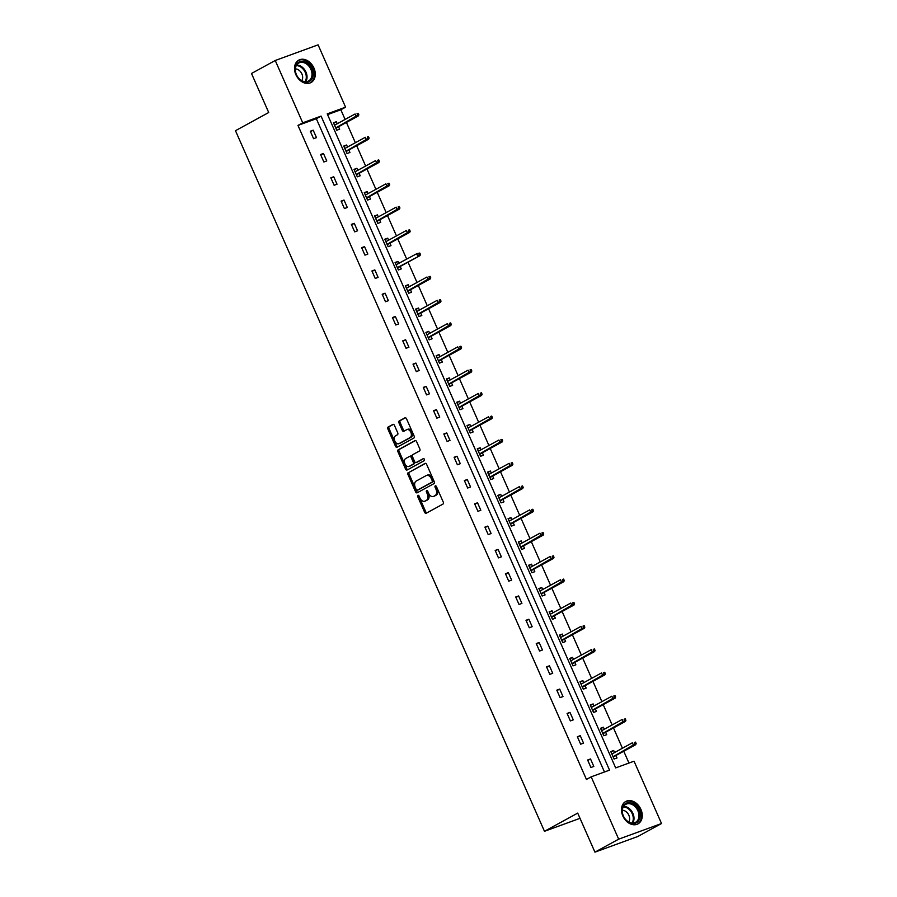 <?xml version="1.0" encoding="UTF-8"?>
<svg xmlns="http://www.w3.org/2000/svg" width="897" height="897" viewBox="0 0 897 897"><rect width="100%" height="100%" fill="white"/><g stroke="black" fill="none" stroke-linecap="round" stroke-linejoin="round"><path stroke-width="1.35" d="M417.957 495.335A1.121 0.74 -110 0 0 417.755 496.725L424.617 512.288A1.603 1.054 -110 0 0 426.198 513.241L442.983 504.069A1.603 1.054 -110 0 0 443.264 502.085L436.402 486.522A1.121 0.74 -110 0 0 435.09 487.239L435.987 489.246A5.135 3.375 -110 0 1 435.067 495.57L433.666 496.333A5.135 3.375 -110 0 1 433.363 496.478A5.135 3.375 -110 0 1 428.62 493.283L427.723 491.264A1.121 0.74 -110 0 0 426.423 491.982L427.308 493.989A5.135 3.375 -110 0 1 426.4 500.313L424.999 501.075A5.135 3.375 -110 0 1 424.696 501.221A5.135 3.375 -110 0 1 419.942 498.026L419.056 496.007A1.121 0.74 -110 0 0 417.957 495.335M418.776 495.57A1.121 0.74 -110 0 0 418.91 496.299L425.783 511.862A1.603 1.054 -110 0 0 426.849 512.893M436.11 486.084A1.121 0.74 -110 0 0 436.256 486.813L437.142 488.831L435.987 489.246M427.443 490.827A1.121 0.74 -110 0 0 427.577 491.556L428.474 493.574L427.308 493.989M313.928 68.037A12.76 9.564 -118.7 0 1 311.024 82.524A12.76 9.564 -118.7 0 1 295.864 74.63A12.76 9.564 -118.7 0 1 298.768 60.133A12.76 9.564 -118.7 0 1 313.928 68.037M640.907 809.386A12.76 9.564 -118.7 0 1 637.991 823.883A12.76 9.564 -118.7 0 1 622.832 815.978A12.76 9.564 -118.7 0 1 625.747 801.481A12.76 9.564 -118.7 0 1 640.907 809.386M394.456 425.391A1.603 1.054 -110 0 0 392.875 424.438L388.166 427.006A1.603 1.054 -110 0 0 387.874 428.979L395.51 446.28A1.603 1.054 -110 0 0 397.079 447.233L413.865 438.05A1.603 1.054 -110 0 0 414.145 436.077L406.52 418.787A1.603 1.054 -110 0 0 404.939 417.834L399.255 420.94A1.603 1.054 -110 0 0 398.974 422.913L402.237 430.313A1.603 1.054 -110 0 0 403.818 431.266L406.633 429.73A4.294 2.826 -110 0 1 406.89 429.607A4.294 2.826 -110 0 1 410.938 432.477A4.294 2.826 -110 0 1 410.097 437.568L399.042 443.611A4.294 2.826 -110 0 1 398.784 443.723A4.294 2.826 -110 0 1 394.736 440.864A4.294 2.826 -110 0 1 395.588 435.774L397.427 434.765A1.603 1.054 -110 0 0 397.719 432.791L394.456 425.391M661.526 823.524L637.789 836.509L594.935 852.15L577.713 813.108L544.468 831.295L235.474 130.693L268.708 112.517L251.496 73.476L275.233 60.491L318.099 44.85L345.58 107.18L327.226 113.874L615.678 767.899L634.044 761.194L661.526 823.524L618.672 839.166L591.179 776.836L609.545 770.142L321.081 116.117L302.726 122.811L275.233 60.491M594.935 852.15L618.672 839.166M604.466 771.992L316.338 118.718L297.972 125.412L586.436 779.437L591.179 776.836M297.972 125.412L302.726 122.811M408.258 472.584A1.603 1.054 -110 0 0 407.978 474.558L415.603 491.848A1.603 1.054 -110 0 0 417.183 492.801L433.957 483.629A1.603 1.054 -110 0 0 434.249 481.644L426.624 464.354A1.603 1.054 -110 0 0 425.043 463.401L409.424 472.158A1.603 1.054 -110 0 0 409.133 474.132L416.757 491.421A1.603 1.054 -110 0 0 417.834 492.453M405.556 469.064L397.932 451.774A1.603 1.054 -110 0 1 398.212 449.789L414.997 440.618A1.603 1.054 -110 0 1 416.578 441.571L419.841 448.971A1.603 1.054 -110 0 1 419.549 450.944L412.743 454.667A1.603 1.054 -110 0 0 412.463 456.64L414.627 461.551A1.603 1.054 -110 0 0 416.208 462.504L423.283 458.636A1.121 0.74 -110 0 1 424.191 460.688L407.137 470.017A1.603 1.054 -110 0 1 405.556 469.064L406.711 468.638L399.087 451.348L397.932 451.774M544.468 831.295L580.011 818.322M347.52 147.03L346.623 145.011L343.73 146.065L347.027 153.533L349.92 152.479L348.843 150.023M368.062 193.606L367.165 191.588L364.272 192.642L367.568 200.109L370.461 199.056L369.385 196.6M388.603 240.183L387.717 238.165L384.813 239.219L388.109 246.686L391.002 245.632L389.926 243.177M409.144 286.76L408.258 284.741L405.354 285.795L408.651 293.263L411.544 292.209L410.467 289.753M429.685 333.336L428.8 331.318L425.907 332.372L429.192 339.84L432.085 338.786L431.009 336.33M450.238 379.913L449.341 377.895L446.448 378.949L449.733 386.416L452.637 385.362L451.55 382.907M470.779 426.501L469.882 424.472L466.989 425.526L470.275 432.993L473.179 431.939L472.091 429.484M491.321 473.078L490.424 471.048L487.531 472.102L490.827 479.57L493.72 478.516L492.644 476.06M511.862 519.655L510.965 517.625L508.072 518.679L511.368 526.147L514.261 525.093L513.185 522.648M532.403 566.231L531.517 564.202L528.613 565.256L531.91 572.723L534.803 571.669L533.726 569.225M552.944 612.808L552.059 610.779L549.155 611.832L552.451 619.3L555.344 618.246L554.268 615.802M573.486 659.385L572.6 657.355L569.707 658.42L572.992 665.877L575.885 664.823L574.809 662.378M594.038 705.961L593.141 703.932L590.248 704.997L593.534 712.453L596.438 711.399L595.35 708.955M614.58 752.538L613.683 750.509L610.79 751.574L614.075 759.03L616.979 757.976L615.891 755.532M628.965 763.055L623.751 751.238M622.428 748.244L613.481 727.949M612.158 724.955L603.21 704.661M601.887 701.667L592.939 681.361M591.616 678.379L582.669 658.073M581.346 655.09L572.398 634.784M571.075 631.802L562.116 611.496M560.804 608.502L551.846 588.208M550.534 585.214L541.575 564.919M540.263 561.926L531.304 541.631M529.992 538.637L521.034 518.343M519.711 515.349L510.763 495.054M509.44 492.061L500.492 471.766M499.169 468.772L490.222 448.478M488.899 445.484L479.951 425.189M478.628 422.195L469.68 401.901M468.357 398.907L459.41 378.612M458.087 375.619L449.139 355.324M447.816 352.33L438.868 332.036M437.545 329.042L428.598 308.747M427.275 305.754L418.316 285.459M417.004 282.465L408.045 262.171M406.733 259.177L397.775 238.882M396.463 235.889L387.504 215.594M386.181 212.6L377.233 192.306M375.91 189.312L366.963 169.017M365.64 166.023L356.692 145.729M355.369 142.735L346.421 122.441M345.098 119.447L340.838 109.77L327.551 114.625M604.309 729.25L603.412 727.22L600.519 728.286L603.804 735.742L606.708 734.688L605.621 732.244M583.756 682.673L582.871 680.644L579.978 681.709L583.263 689.165L586.167 688.111L585.079 685.667M563.215 636.096L562.329 634.067L559.436 635.121L562.722 642.588L565.615 641.534L564.538 639.09M542.674 589.52L541.788 587.49L538.884 588.544L542.18 596.012L545.073 594.958L543.997 592.513M522.132 542.943L521.235 540.913L518.343 541.967L521.639 549.435L524.532 548.381L523.456 545.937M501.591 496.366L500.694 494.337L497.801 495.391L501.098 502.858L503.991 501.804L502.914 499.36M481.05 449.789L480.153 447.76L477.26 448.814L480.557 456.281L483.449 455.228L482.362 452.772M460.509 403.202L459.612 401.183L456.719 402.237L460.004 409.705L462.908 408.651L461.82 406.195M439.956 356.625L439.07 354.607L436.177 355.661L439.463 363.128L442.356 362.074L441.279 359.619M419.415 310.048L418.529 308.03L415.625 309.084L418.921 316.551L421.814 315.497L420.738 313.042M398.873 263.471L397.988 261.453L395.084 262.507L398.38 269.975L401.273 268.921L400.197 266.465M378.332 216.895L377.435 214.876L374.542 215.93L377.839 223.398L380.732 222.344L379.655 219.888M357.791 170.318L356.894 168.3L354.001 169.354L357.298 176.821L360.19 175.767L359.114 173.312M337.25 123.741L336.353 121.723L333.46 122.777L336.745 130.244L339.649 129.19L338.561 126.735M340.838 109.77L345.58 107.18M316.338 118.718L321.081 116.117M313.188 130.177L316.484 137.633L313.58 138.699L310.295 131.231L313.188 130.177L310.485 131.657M323.458 153.465L326.755 160.922L323.862 161.987L320.565 154.519L323.458 153.465L320.756 154.946M333.729 176.754L337.025 184.21L334.133 185.275L330.836 177.808L333.729 176.754L331.027 178.234M344 200.042L347.296 207.499L344.403 208.564L341.107 201.096L344 200.042L341.297 201.522M354.27 223.331L357.567 230.787L354.674 231.852L351.377 224.385L354.27 223.331L351.568 224.811M364.541 246.619L367.837 254.075L364.944 255.14L361.648 247.673L364.541 246.619L361.839 248.099M374.823 269.907L378.108 277.375L375.215 278.429L371.919 270.961L374.823 269.907L372.109 271.387M385.093 293.196L388.379 300.663L385.486 301.717L382.189 294.25L385.093 293.196L382.38 294.676M395.364 316.484L398.649 323.952L395.756 325.006L392.46 317.538L395.364 316.484L392.651 317.964M405.635 339.772L408.92 347.24L406.027 348.294L402.731 340.826L405.635 339.772L402.921 341.252M415.905 363.061L419.191 370.528L416.298 371.582L413.012 364.115L415.905 363.061L413.192 364.541M426.176 386.349L429.472 393.817L426.568 394.871L423.283 387.403L426.176 386.349L423.462 387.829M436.447 409.637L439.743 417.105L436.839 418.159L433.554 410.691L436.447 409.637L433.733 411.118M446.717 432.926L450.014 440.393L447.11 441.447L443.824 433.98L446.717 432.926L444.004 434.406M456.988 456.214L460.284 463.682L457.38 464.736L454.095 457.268L456.988 456.214L454.286 457.694M467.259 479.503L470.555 486.97L467.662 488.024L464.366 480.557L467.259 479.503L464.556 480.983M477.529 502.791L480.826 510.258L477.933 511.312L474.636 503.845L477.529 502.791L474.827 504.271M487.8 526.079L491.096 533.547L488.203 534.601L484.907 527.133L487.8 526.079L485.098 527.559M498.07 549.368L501.367 556.835L498.474 557.889L495.178 550.422L498.07 549.368L495.368 550.848M508.341 572.656L511.638 580.124L508.745 581.178L505.448 573.71L508.341 572.656L505.639 574.136M518.623 595.944L521.908 603.412L519.015 604.466L515.719 596.998L518.623 595.944L515.91 597.424M528.894 619.233L532.179 626.7L529.286 627.754L525.99 620.287L528.894 619.233L526.18 620.713M539.164 642.521L542.45 649.989L539.557 651.043L536.26 643.575L539.164 642.521L536.451 644.001M549.435 665.809L552.72 673.277L549.827 674.331L546.542 666.863L549.435 665.809L546.722 667.29M559.706 689.098L562.991 696.565L560.098 697.619L556.813 690.152L559.706 689.098L556.992 690.578M569.976 712.386L573.273 719.854L570.369 720.908L567.083 713.44L569.976 712.386L567.263 713.866M580.247 735.675L583.543 743.142L580.639 744.196L577.354 736.729L580.247 735.675L577.533 737.155M590.518 758.963L593.814 766.43L590.91 767.484L587.625 760.017L590.518 758.963L587.815 760.443M613.683 750.509L611.048 751.955L611.799 753.85M603.412 727.22L600.777 728.667L601.528 730.562M593.141 703.932L590.506 705.378L591.246 707.273M582.871 680.644L580.224 682.09L581.121 684.119M572.6 657.355L569.954 658.802L570.705 660.697M562.329 634.067L559.683 635.513L560.434 637.408M552.059 610.779L549.413 612.225L550.31 614.243M541.788 587.49L539.142 588.937L540.039 590.955M531.517 564.202L528.871 565.648L529.768 567.666M521.235 540.913L518.601 542.36L519.352 544.255M510.965 517.625L508.33 519.071L509.081 520.966M500.694 494.337L498.059 495.783L498.945 497.801M490.424 471.048L487.789 472.495L488.674 474.513M480.153 447.76L477.518 449.206L478.269 451.101M469.882 424.472L467.247 425.918L467.999 427.813M459.612 401.183L456.977 402.63L457.717 404.525M449.341 377.895L446.695 379.341L447.592 381.36M439.07 354.607L436.424 356.053L437.321 358.071M428.8 331.318L426.153 332.765L426.905 334.659M418.529 308.03L415.883 309.476L416.634 311.371M408.258 284.741L405.612 286.188L406.363 288.083M397.988 261.453L395.342 262.899L396.239 264.918M387.717 238.165L385.071 239.611L385.968 241.629M377.435 214.876L374.8 216.323L375.551 218.218M367.165 191.588L364.53 193.034L365.281 194.918M356.894 168.3L354.259 169.746L355.01 171.63M346.623 145.011L343.988 146.458L344.874 148.476M336.353 121.723L333.718 123.169L334.469 125.053M425.526 500.885A5.135 3.375 -110 0 0 425.851 500.795A5.135 3.375 -110 0 0 426.153 500.661L424.999 501.075M428.474 493.574A5.135 3.375 -110 0 1 427.555 499.887L426.153 500.661M434.193 496.142A5.135 3.375 -110 0 0 434.518 496.052A5.135 3.375 -110 0 0 434.821 495.918L433.666 496.333M437.142 488.831A5.135 3.375 -110 0 1 436.222 495.144L434.821 495.918M425.559 463.334L409.424 472.158M416.197 489.527A1.121 0.74 -110 0 0 417.307 490.188L432.029 482.138A1.121 0.74 -110 0 0 432.231 480.747L431.3 478.628A5.135 3.375 -110 0 0 426.546 475.432A5.135 3.375 -110 0 0 426.243 475.567L416.174 481.072A5.135 3.375 -110 0 0 415.266 487.396L416.197 489.527M418.327 489.818A1.121 0.74 -110 0 0 418.462 489.762L417.307 490.188M427.398 475.141A5.135 3.375 -110 0 1 427.712 475.006A5.135 3.375 -110 0 1 432.455 478.202L433.386 480.332A1.121 0.74 -110 0 1 433.195 481.711L418.462 489.762M415.502 440.55L399.367 449.375A1.603 1.054 -110 0 0 399.087 451.348M417.161 462.157A1.603 1.054 -110 0 0 417.363 462.09L423.72 458.602M405.679 458.535A4.294 2.826 -110 0 0 404.839 463.614A4.294 2.826 -110 0 0 408.886 466.485A4.294 2.826 -110 0 0 409.144 466.373L413.035 464.242A1.603 1.054 -110 0 0 413.315 462.269L411.151 457.358A1.603 1.054 -110 0 0 409.57 456.405L405.679 458.535M409.772 466.137A4.294 2.826 -110 0 0 410.041 466.07A4.294 2.826 -110 0 0 410.299 465.947L409.144 466.373M409.772 456.326L410.736 455.979A1.603 1.054 -110 0 1 412.317 456.932L414.481 461.843A1.603 1.054 -110 0 1 414.19 463.816L410.299 465.947M406.711 468.638A1.603 1.054 -110 0 0 407.776 469.658M399.681 443.376A4.294 2.826 -110 0 0 399.95 443.309A4.294 2.826 -110 0 0 400.208 443.185L399.042 443.611M407.787 429.304A4.294 2.826 -110 0 1 408.045 429.192A4.294 2.826 -110 0 1 412.093 432.062A4.294 2.826 -110 0 1 411.252 437.142L400.208 443.185M405.455 417.767L400.421 420.514A1.603 1.054 -110 0 0 400.129 422.498L403.392 429.898A1.603 1.054 -110 0 0 404.457 430.919M393.379 424.371L389.32 426.591A1.603 1.054 -110 0 0 389.04 428.564L396.665 445.854A1.603 1.054 -110 0 0 397.73 446.874M613.256 756.978L614.153 759.008M636.175 743.613L635.524 742.111L634.358 742.537L635.02 744.028L636.175 743.613L635.67 744.712L613.212 757.001L613.436 757.584M635.67 744.712L633.585 745.474L632.396 742.783L611.866 754.018M634.358 742.537L635.524 742.111M635.02 744.028L613.055 756.709M602.986 733.69L603.883 735.719M602.919 733.724L603.165 734.295M625.904 720.325L625.254 718.822L624.088 719.248L624.749 720.74L625.904 720.325L625.4 721.423L623.314 722.186L622.126 719.495L601.595 730.73M624.088 719.248L625.254 718.822M624.749 720.74L602.784 733.421M625.4 721.423L602.941 733.712M592.715 710.39L593.612 712.431M592.648 710.435L592.895 711.007M615.634 697.036L614.972 695.534L613.817 695.96L614.479 697.451L615.634 697.036L615.129 698.135L613.043 698.898L611.855 696.207L591.325 707.441M613.817 695.96L614.972 695.534M614.479 697.451L592.513 710.132M615.129 698.135L592.67 710.424M638.866 820.396A11.044 8.286 -118.7 0 1 626.566 820.609A11.044 8.286 -118.7 0 1 623.348 805.798A11.044 8.286 -118.7 0 1 635.659 805.584A11.044 8.286 -118.7 0 1 638.866 820.396M623.449 806.594A10.226 7.669 61.3 0 0 625.052 818.793A10.226 7.669 61.3 0 0 635.547 822.325A10.226 7.669 61.3 0 0 637.823 820.116A10.226 7.669 61.3 0 0 636.22 807.928A10.226 7.669 61.3 0 0 625.725 804.385A10.226 7.669 61.3 0 0 623.449 806.594M628.786 822.022A7.277 5.46 61.3 0 0 628.819 821.966A7.277 5.46 61.3 0 0 628.472 814.487A7.277 5.46 61.3 0 0 622.339 810.249M637.195 824.22L637.005 824.332A12.681 9.508 61.3 0 0 637.195 824.22A12.681 9.508 61.3 0 0 640.021 821.484A12.681 9.508 61.3 0 0 638.036 806.369A12.681 9.508 61.3 0 0 625.03 801.974A12.681 9.508 61.3 0 0 624.817 802.097L625.03 801.974M311.898 79.048A11.044 8.286 -118.7 0 1 299.587 79.25A11.044 8.286 -118.7 0 1 296.38 64.449A11.044 8.286 -118.7 0 1 308.68 64.236A11.044 8.286 -118.7 0 1 311.898 79.048M296.481 65.246A10.226 7.669 61.3 0 0 298.073 77.434A10.226 7.669 61.3 0 0 308.568 80.977A10.226 7.669 61.3 0 0 310.844 78.768A10.226 7.669 61.3 0 0 309.252 66.58A10.226 7.669 61.3 0 0 298.757 63.037A10.226 7.669 61.3 0 0 296.481 65.246M301.807 80.674A7.277 5.46 61.3 0 0 301.841 80.607A7.277 5.46 61.3 0 0 301.493 73.139A7.277 5.46 61.3 0 0 295.36 68.89M310.216 82.872L310.037 82.973A12.681 9.508 61.3 0 0 310.216 82.872A12.681 9.508 61.3 0 0 313.042 80.125A12.681 9.508 61.3 0 0 311.068 65.01A12.681 9.508 61.3 0 0 298.051 60.615A12.681 9.508 61.3 0 0 297.838 60.738L298.051 60.615M582.445 687.102L583.342 689.143M605.363 673.748L604.701 672.245L603.546 672.672L604.208 674.163L605.363 673.748L604.858 674.847L582.4 687.136L582.624 687.719M604.858 674.847L602.773 675.609L601.584 672.918L581.054 684.153M603.546 672.672L604.701 672.245M604.208 674.163L582.243 686.844M572.174 663.814L573.071 665.854M595.092 650.46L594.431 648.957L593.276 649.383L593.937 650.874L595.092 650.46L594.588 651.558L572.129 663.847L572.353 664.43M594.588 651.558L592.502 652.321L591.314 649.63L570.784 660.865M593.276 649.383L594.431 648.957M593.937 650.874L571.972 663.545M561.903 640.525L562.8 642.566M561.825 640.559L562.083 641.142M584.822 627.16L584.16 625.669L583.005 626.095L583.667 627.586L584.822 627.16L584.317 628.27L582.231 629.032L581.043 626.341L560.513 637.576M583.005 626.095L584.16 625.669M583.667 627.586L561.701 640.256M584.317 628.27L561.847 640.559M551.633 617.237L552.53 619.278M551.554 617.271L551.812 617.854M574.551 603.872L573.889 602.38L572.735 602.806L573.396 604.298L574.551 603.872L574.046 604.982L571.961 605.744L570.772 603.053L550.242 614.288M572.735 602.806L573.889 602.38M573.396 604.298L551.42 616.968M574.046 604.982L551.577 617.271M541.351 593.949L542.248 595.989M564.28 580.583L563.619 579.092L562.464 579.518L563.125 581.009L564.28 580.583L563.776 581.693L541.306 593.982L541.541 594.565M563.776 581.693L561.69 582.456L560.502 579.765L539.972 591M562.464 579.518L563.619 579.092M563.125 581.009L541.149 593.679M531.08 570.66L531.977 572.701M554.01 557.295L553.348 555.804L552.193 556.23L552.844 557.721L554.01 557.295L553.494 558.405L531.035 570.694L531.271 571.277M553.494 558.405L551.42 559.167L550.231 556.476L529.701 567.711M552.193 556.23L553.348 555.804M552.844 557.721L530.878 570.391M520.809 547.372L521.706 549.413M543.739 534.007L543.077 532.515L541.923 532.941L542.573 534.433L543.739 534.007L543.223 535.117L520.765 547.405L521 547.989M543.223 535.117L541.138 535.879L539.96 533.188L519.43 544.423M541.923 532.941L543.077 532.515M542.573 534.433L520.608 547.103M510.539 524.083L511.436 526.124M510.471 524.117L510.729 524.7M533.468 510.718L532.807 509.227L531.652 509.653L532.302 511.144L533.468 510.718L532.953 511.828L530.867 512.591L529.69 509.9L509.148 521.135M531.652 509.653L532.807 509.227M532.302 511.144L510.337 523.814M532.953 511.828L510.494 524.117M500.201 500.829L501.165 502.836M523.198 487.43L522.536 485.939L521.381 486.365L522.032 487.856L523.198 487.43L522.682 488.54L500.223 500.829L500.459 501.412M522.682 488.54L520.596 489.302L519.419 486.611L498.878 497.846M521.381 486.365L522.536 485.939M522.032 487.856L500.066 500.526M489.997 477.507L490.894 479.547M512.916 464.141L512.265 462.65L511.099 463.076L511.761 464.568L512.916 464.141L512.411 465.251L489.953 477.54L490.177 478.123M512.411 465.251L510.326 466.014L509.148 463.323L488.607 474.558M511.099 463.076L512.265 462.65M511.761 464.568L489.796 477.238M479.727 454.218L480.624 456.259M502.645 440.853L501.995 439.362L500.829 439.788L501.49 441.279L502.645 440.853L502.141 441.963L479.682 454.252L479.906 454.835M502.141 441.963L500.055 442.726L498.867 440.035L478.336 451.269M500.829 439.788L501.995 439.362M501.49 441.279L479.525 453.949M469.456 430.93L470.353 432.971M492.375 417.565L491.724 416.073L490.558 416.5L491.22 417.991L492.375 417.565L491.87 418.675L469.411 430.964L469.636 431.547M491.87 418.675L489.784 419.437L488.596 416.746L468.066 427.981M490.558 416.5L491.724 416.073M491.22 417.991L469.254 430.661M459.186 407.642L460.083 409.682M459.118 407.675L459.365 408.258M482.104 394.276L481.454 392.785L480.287 393.211L480.949 394.702L482.104 394.276L481.599 395.386L479.514 396.149L478.325 393.458L457.795 404.693M480.287 393.211L481.454 392.785M480.949 394.702L458.984 407.373M481.599 395.386L459.141 407.675M448.848 384.387L449.812 386.394M471.833 370.988L471.172 369.497L470.017 369.923L470.678 371.414L471.833 370.988L471.329 372.098L448.87 384.387L449.094 384.97M471.329 372.098L469.243 372.86L468.055 370.169L447.525 381.404M470.017 369.923L471.172 369.497M470.678 371.414L448.713 384.084M438.644 361.065L439.541 363.106M461.563 347.7L460.901 346.208L459.746 346.634L460.408 348.126L461.563 347.7L461.058 348.81L438.599 361.087L438.824 361.67M461.058 348.81L458.972 349.572L457.784 346.881L437.254 358.116M459.746 346.634L460.901 346.208M460.408 348.126L438.442 360.796M428.374 337.777L429.271 339.817M428.295 337.81L428.553 338.382M451.292 324.411L450.63 322.92L449.475 323.346L450.137 324.837L451.292 324.411L450.787 325.521L448.702 326.284L447.513 323.593L426.983 334.828M449.475 323.346L450.63 322.92M450.137 324.837L428.172 337.507M450.787 325.521L428.318 337.799M418.103 314.488L419 316.529M418.024 314.522L418.282 315.094M441.021 301.123L440.36 299.632L439.205 300.058L439.866 301.549L441.021 301.123L440.517 302.233L438.431 302.984L437.243 300.304L416.713 311.539M439.205 300.058L440.36 299.632M439.866 301.549L417.89 314.219M440.517 302.233L418.047 314.511M407.821 291.2L408.718 293.241M407.754 291.233L408.012 291.805M430.751 277.835L430.089 276.343L428.934 276.769L429.596 278.261L430.751 277.835L430.246 278.945L428.161 279.696L426.972 277.016L406.442 288.251M428.934 276.769L430.089 276.343M429.596 278.261L407.619 290.931M430.246 278.945L407.776 291.222M397.55 267.911L398.447 269.952M396.093 264.794L416.701 253.728L419.818 253.055L418.664 253.481L419.314 254.972L420.48 254.546L419.818 253.055M420.48 254.546L419.964 255.656L397.506 267.934L397.741 268.517M419.964 255.656L397.349 267.642M419.314 254.972L417.89 256.407L416.701 253.728L418.664 253.481M387.28 244.623L388.177 246.664M410.209 231.258L409.548 229.767L408.393 230.193L409.043 231.684L410.209 231.258L409.694 232.368L387.235 244.646L387.47 245.229M409.694 232.368L407.608 233.119L406.431 230.439L385.901 241.663M408.393 230.193L409.548 229.767M409.043 231.684L387.078 244.354M377.009 221.335L377.906 223.364M376.942 221.368L377.2 221.94M399.939 207.969L399.277 206.478L398.122 206.904L398.773 208.396L399.939 207.969L399.423 209.079L397.337 209.831L396.16 207.151L375.619 218.375M398.122 206.904L399.277 206.478M398.773 208.396L376.807 221.066M399.423 209.079L376.964 221.357M366.738 198.046L367.635 200.076M366.671 198.08L366.929 198.652M389.668 184.681L389.006 183.19L387.852 183.616L388.502 185.107L389.668 184.681L389.152 185.791L387.067 186.542L385.889 183.863L365.348 195.086M387.852 183.616L389.006 183.19M388.502 185.107L366.537 197.777M389.152 185.791L366.694 198.069M356.468 174.758L357.365 176.787M356.401 174.792L356.658 175.364M379.386 161.393L378.736 159.901L377.57 160.328L378.231 161.819L379.386 161.393L378.882 162.503L376.796 163.254L375.619 160.574L355.077 171.798M377.57 160.328L378.736 159.901M378.231 161.819L356.266 174.489M378.882 162.503L356.423 174.78M346.197 151.47L347.094 153.499M369.115 138.104L368.465 136.613L367.299 137.039L367.961 138.53L369.115 138.104L368.611 139.214L346.152 151.492L346.377 152.075M368.611 139.214L366.525 139.966L365.337 137.286L344.807 148.51M367.299 137.039L368.465 136.613M367.961 138.53L345.995 151.201M335.927 128.181L336.824 130.211M358.845 114.816L358.195 113.325L357.028 113.751L357.69 115.242L358.845 114.816L358.34 115.915L335.882 128.204L336.106 128.787M358.34 115.915L356.255 116.677L355.066 113.997L334.536 125.221M357.028 113.751L358.195 113.325M357.69 115.242L335.725 127.912M418.91 496.299L417.755 496.725M436.256 486.813L435.09 487.239M427.577 491.556L426.423 491.982M427.555 499.887L426.4 500.313M436.222 495.144L435.067 495.57M425.783 511.862L424.617 512.288M416.757 491.421L415.603 491.848M409.133 474.132L407.978 474.558M433.195 481.711L432.029 482.138M433.386 480.332L432.231 480.747M432.455 478.202L431.3 478.628M399.367 449.375L398.212 449.789M417.363 462.09L416.208 462.504M414.19 463.816L413.035 464.242M414.481 461.843L413.315 462.269M412.317 456.932L411.151 457.358M411.252 437.142L410.097 437.568M403.392 429.898L402.237 430.313M400.129 422.498L398.974 422.913M400.421 420.514L399.255 420.94M396.665 445.854L395.51 446.28M389.04 428.564L387.874 428.979M389.32 426.591L388.166 427.006M623.594 806.369A10.226 7.669 -118.7 0 1 632.329 812.234A10.226 7.669 -118.7 0 1 632.867 822.829A10.226 7.669 -118.7 0 1 632.721 823.054M632.06 823.031A9.889 7.411 61.3 0 0 632.161 822.863A9.889 7.411 61.3 0 0 631.667 812.648A9.889 7.411 61.3 0 0 623.258 806.941M296.627 65.01A10.226 7.669 -118.7 0 1 305.361 70.885A10.226 7.669 -118.7 0 1 305.899 81.47A10.226 7.669 -118.7 0 1 305.754 81.705M305.081 81.683A9.889 7.411 61.3 0 0 305.193 81.504A9.889 7.411 61.3 0 0 304.688 71.3A9.889 7.411 61.3 0 0 296.279 65.593M425.851 500.795L424.696 501.221M434.518 496.052L433.363 496.478M418.394 489.796L417.24 490.222M427.712 475.006L426.546 475.432M417.262 462.134L416.107 462.549M410.041 466.07L408.886 466.485M410.826 455.934L409.671 456.36M399.95 443.309L398.784 443.723M408.045 429.192L406.89 429.607"/></g></svg>
